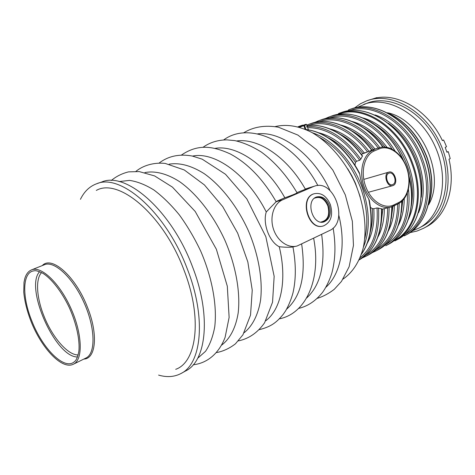 <?xml version="1.0" encoding="UTF-8"?>
<svg xmlns="http://www.w3.org/2000/svg" width="475" height="475" viewBox="0 0 475 475"><rect width="100%" height="100%" fill="white"/><g stroke="black" fill="none" stroke-linecap="round" stroke-linejoin="round"><path stroke-width="0.71" d="M158.591 375.102C166.868 377.5 174.301 376.984 180.88 373.57C201.649 363.856 206.477 317.876 187.417 269.212C166.41 212.586 120.81 172.959 96.645 183.76C89.627 186.331 84.223 191.52 80.435 199.322M96.716 183.736L101.721 181.99C126.047 171.16 171.659 210.508 192.535 266.873C211.482 315.317 206.477 361.19 185.594 370.975L181.248 373.368M175.708 369.324C196.929 362.015 202.599 317.532 183.938 269.984C163.501 214.89 118.667 177.454 96.312 190.428M343.075 279.08C352.581 272.49 359.284 262.17 363.185 248.116C367.341 228.897 364.42 204.82 354.837 182.477C344.642 160.402 328.706 142.126 311.642 132.359C298.597 125.851 286.443 123.927 275.185 126.582M221.659 345.099C229.942 338.883 235.754 327.91 238.171 313.019C240.576 292.345 235.855 265.65 224.907 240.297C213.394 215.187 196.727 193.818 179.77 181.777C167.093 173.612 155.058 170.59 144.899 172.579M244.186 332.69C252.344 326.117 258.085 315.079 260.532 300.432C262.996 280.143 258.566 254.374 248.051 229.995C236.977 205.865 220.798 185.333 204.084 173.589C191.366 165.621 179.734 162.48 169.189 164.154M265.822 320.726C281.093 309.278 287.351 279.864 279.247 246.727C285.113 247.321 289.518 247.422 292.469 247.024L295.64 246.323M276.147 201.727L266.261 211.969C262.515 223.559 269.396 241.953 279.247 246.727M266.261 211.969C247.255 174.438 214.718 151.371 192.553 156.091M297.059 192.773L297.113 192.874C295.165 194.014 291.074 195.647 284.846 197.772L276.04 201.548M284.846 197.772C266.202 164.439 236.384 144.649 215.044 148.372M286.615 309.183C301.073 296.442 306.09 274.734 301.655 244.055M197.659 358.287L205.533 351.322C209.867 344.868 212.942 336.668 214.753 326.729C217.217 305.627 212.194 277.715 200.688 251.079C194.459 237.993 187.358 225.946 179.384 214.938C171.095 204.802 162.604 196.49 153.924 190C145.332 184.692 137.186 181.492 129.491 180.393L119.053 181.581M309.397 187.708L296.952 192.583M305.271 189.014C287.244 157.029 258.168 137.863 236.698 140.968M306.613 298.045C320.684 285.048 325.69 263.827 321.634 234.383M325.868 287.286C340.539 274.253 346.418 245.795 338.835 215.377M330.072 190.612C313.565 154.589 281.432 130.845 257.575 133.867M313.358 186.598L314.42 186.188C334.4 178.576 349.178 222.217 329.537 230.553L297.142 245.991C288.082 248.627 277.073 240.813 273.351 228.754C269.521 216.731 273.927 203.431 282.69 199.779L313.358 186.598L305.122 189.074M314.48 198.2C320.067 196.098 324.52 198.639 327.827 205.812C330.095 215.086 327.762 220.507 320.821 222.068M322.952 226.041C308.127 230.844 298.864 197.707 313.951 193.812L314.361 193.693M330.374 204.606C333.284 215.24 331.004 222.336 323.517 225.892C308.661 231.159 299.012 197.683 314.26 193.723C321.225 192.381 326.592 196.009 330.374 204.606M329.341 205.354C331.603 213.602 329.84 219.112 324.063 221.873C312.52 225.987 305.021 199.957 316.878 196.899C322.258 195.872 326.414 198.692 329.341 205.354M316.552 197.012C321.67 196.519 325.571 199.399 328.255 205.645C330.493 213.72 328.813 219.195 323.208 222.068M307.361 126.718L306.316 126.878M362.49 155.913L360.84 159.167L359.729 160.259L356.577 161.263L355.514 162.408L354.938 165.181M359.254 172.609L359.729 174.2C361.166 183.32 364.159 191.556 368.701 198.9L369.295 200.248M371.765 150.272C354.403 126.855 328.848 116.618 310.757 123.625C329.062 116.559 354.677 126.831 372.008 150.159L361.332 154.345M307.224 126.386L307.283 126.451C326.64 125.958 344.494 136.865 360.84 159.167M370.542 207.45L372.275 208.555L373.807 208.727L377.019 207.931L381.662 208.81M306.613 124.717L308.435 129.889M307.372 126.789L307.283 126.451M302.759 125.406L302.64 125.097L299.333 126.273L298.68 126.534L298.805 126.878M298.68 126.546L298.015 126.801M299.333 126.273L299.464 126.629M410.044 232.602L416.949 231.064L423.474 228.327C446.684 216.653 455.822 178.315 440.628 144.436C425.701 110.443 391.115 91.443 366.86 100.765L360.371 103.793L354.534 107.938M423.831 228.137L426.289 226.818C445.657 217.123 456.184 188.706 448.982 159.22L450.217 158.638L448.275 151.656L446.939 152.273L445.194 147.351L446.536 146.745L443.632 140.03L442.284 140.38M443.632 140.03L442.379 140.582C428.444 110.764 398.478 92.815 375.571 98.087L376.99 97.832M376.853 97.63L366.86 100.765M446.832 151.947L448.275 151.656M392.872 184.496C397.581 182.626 393.852 171.315 389.12 173.132C384.026 174.444 387.576 186.479 392.51 184.638L392.872 184.496M393.229 185.482C398.757 183.273 394.375 169.985 388.811 172.128C382.832 173.666 387 187.809 392.795 185.648L393.229 185.482M419.081 228L422.156 226.361C444.665 215.098 453.5 177.994 438.811 145.243C424.377 112.373 390.913 93.979 367.43 103.057L357.598 107.291M428.533 204.873C446.257 175.435 421.242 119.284 387.511 112.759M412.579 230.761L418.748 228.178C441.239 216.927 450.021 179.716 435.266 146.817C420.773 113.804 387.262 95.297 363.803 104.375M78.173 354.926C67.8 355.306 52.214 337.161 43.997 316.13C36.623 297.914 35.328 279.104 41.557 272.579M39.597 271.7C24.409 287.642 55.498 357.574 77.514 356.968M74.45 361.659C64.642 370.874 42.613 348.84 31.89 321.1C21.802 296.572 22.254 271.813 34.141 270.827C35.572 270.328 38.493 271.16 42.91 273.327C51.65 278.789 61.762 291.733 69.249 307.515C76.445 323.469 80.02 340.13 78.88 351.203C77.775 356.933 76.303 360.418 74.45 361.659M31.54 269.877C28.405 271.219 26.184 274.027 24.872 278.314L24.017 282.227L23.75 292.089C24.605 301.233 27.028 310.994 31.018 321.373C41.402 347.943 61.851 370.126 73.405 364.212C83.113 359.943 82.537 334.388 71.125 308.839C59.832 283.231 41.242 265.602 31.54 269.877L44.442 264.729C54.364 260.371 73.037 277.691 84.2 303.014C95.493 328.284 95.784 353.697 85.868 358.073L73.506 364.159M42.293 265.584C51.573 255.241 75.662 276.331 87.459 307.26C98.378 334.258 95.956 358.815 83.855 359.064M282.69 199.779L276.135 201.715M303.181 125.252L298.591 126.956L303.181 125.252M305.081 129.206L303.786 125.679L304.499 125.424L303.893 124.996L303.192 125.246L303.887 124.996C307.782 123.732 305.383 124.325 306.607 124.693L304.499 125.424L306.013 129.55M328.391 137.857C338.55 143.011 347.587 151.192 355.514 162.408M359.729 174.2C347.231 149.245 325.238 131.581 306.031 129.61M312.396 132.774C332.298 139.181 352.8 161.268 362.193 187.625C369.942 210.383 370.334 230.274 363.375 247.285M361.469 254.131C370.963 240.124 373.374 221.712 368.701 198.9M386.074 245.581L388.194 244.447C406.677 235.279 416.421 207.32 409.117 177.763M402.485 158.917C387.279 125.626 353.786 107.012 331.271 116.179L328.652 117.129C348.959 109.09 378.326 122.888 395.034 150.973M408.447 189.4C411.659 215.211 401.892 237.583 385.742 245.759M404.249 198.728C404.172 208.804 402.23 217.633 398.424 225.215M407.324 193.093C408.369 217.871 401.215 235.024 385.86 244.56M352.242 121.511C365.21 125.186 376.788 133.778 386.977 147.292M329.466 117.901C348.763 111.132 375.761 123.607 392.13 149.15M402.764 200.456L401.411 212.331M363.814 127.906C371.622 132.448 378.658 138.813 384.922 147.007M401.987 201.21C401.696 224.841 393.923 240.944 378.67 249.523C393.781 241.057 401.482 225.019 401.767 201.406M399.202 203.247C398.798 226.623 391.115 242.493 376.158 250.859L372.596 252.492M382.814 147.001C365.578 123.215 339.56 112.712 321.124 119.86L318.452 120.828C336.716 113.757 362.467 124.046 379.739 147.535M394.381 205.651C394.084 215.359 392.053 223.826 388.289 231.058M397.729 204.007C397.237 226.118 390.017 241.371 376.069 249.767M341.121 125.127C353.531 128.44 364.824 136.42 375.001 149.073M319.04 121.689C336.876 115.413 361.505 125.531 378.225 148.022M352.224 131.1C360.003 135.411 367.086 141.562 373.487 149.566M392.884 206.364L391.281 218.809M310.757 123.625L308.026 124.61C326.099 117.616 351.66 127.906 369.051 151.406M392.006 206.702C391.685 230.25 383.996 246.252 368.933 254.707C383.871 246.347 391.489 230.375 391.78 206.779M389.126 207.468C389.025 231.42 381.443 247.623 366.367 256.072L362.716 257.735M329.775 128.838C342.35 132.014 353.875 140.072 364.337 153.003M308.394 125.554C326.07 119.213 350.669 129.331 367.567 151.952M384.328 208.644C384.328 219.622 382.197 229.075 377.94 237.007M387.636 207.836C387.529 230.82 380.338 246.572 366.065 255.087M340.421 134.413C348.597 138.742 356.078 145.118 362.847 153.556M382.838 209.006L380.914 225.358M362.413 156.281C347.035 134.562 324.633 122.888 306.992 125.75M381.662 208.78C382.268 233.872 374.781 250.913 359.195 259.896C374.68 250.996 382.084 233.938 381.407 208.715M378.557 208.032C379.887 232.518 373.469 249.731 359.296 259.671M373.807 208.727C374.68 222.241 372.525 233.688 367.353 243.058M377.019 207.931C378.438 230.814 372.816 247.404 360.151 257.688M307.622 127.662C326.551 127.621 343.918 138.486 359.729 160.259M318.197 132.644C332.429 136.099 345.224 145.641 356.577 161.263M372.275 208.555C372.917 217.063 372.258 224.871 370.304 231.99M347.694 168.75L351.773 175.685L355.318 182.976L360.258 196.971M319.912 137.619C337.963 147.755 351.571 164.599 360.733 188.153C367.098 206.37 368.452 223.131 364.8 238.45M404.629 235.695L406.647 234.62C429.079 223.422 437.653 185.826 422.679 152.422C407.954 118.904 374.3 99.987 350.918 109.048L348.412 109.957C373.124 99.649 410.275 122.918 422.845 160.069C434.631 191.989 425.208 225.72 404.296 235.873M375.03 114.932C393.003 120.644 410.637 139.193 418.433 161.458C424.822 180.53 424.864 197.606 418.558 212.687M349.956 110.479C374.294 101.941 409.391 124.967 421.468 160.568C432.689 190.998 424.496 223.339 405.092 234.3M388.36 123.215C401.292 132.424 410.857 145.338 417.062 161.957C421.301 174.088 422.726 185.844 421.325 197.232M395.206 240.712L397.759 239.358C420.137 228.196 428.557 190.321 413.416 156.548C398.525 122.657 364.764 103.437 341.454 112.486L338.384 113.596C363.013 103.295 400.294 126.944 413.06 164.51C425.012 196.798 415.738 230.779 394.879 240.89M363.143 117.99C381.817 123.078 400.674 142.363 408.886 165.793C415.661 186.111 415.477 204.007 408.334 219.474M337.648 114.487C362.069 103.805 399.469 127.258 412.223 164.819C424.157 197.03 414.782 230.909 393.87 240.76M375.197 124.842C389.749 134.015 400.514 147.832 407.503 166.292C412.33 180.162 413.594 193.367 411.308 205.924M393.739 205.954L398.353 203.698C408.381 198.722 411.95 182.465 407.033 168.209C402.212 153.942 389.678 144.174 379.026 147.761L371.973 150.106M379.287 148.835L374.425 150.872C364.509 154.844 360.198 171.618 365.649 186.384C370.951 201.21 384.4 209.742 393.923 204.879L398.65 202.558C408.15 197.962 411.7 181.777 406.606 167.758C401.642 153.686 389.019 144.697 379.287 148.835L378.171 148.081L363.209 153.407M374.425 150.872L373.308 150.118C363.458 154.072 358.815 170.216 363.589 185.149C368.238 200.129 381.069 210.039 391.162 206.975L393.627 206.019L393.923 204.879M391.162 206.975L398.353 203.698L398.65 202.558M303.187 125.252L303.786 125.679L299.571 127.241M389.144 113.644C406.273 122.039 418.861 136.711 426.906 157.658C432.452 173.945 433.141 189.08 428.973 203.062M135.951 171.356C142.625 165.811 153.336 162.171 165.175 163.412L184.276 169.967L204.422 184.923L222.704 206.601L237.672 233.136L247.843 261.962L252.243 290.207L250.527 315.097L242.921 334.827L235.463 343.805C229.508 348.389 223.214 351.316 216.576 352.575M238.373 340.896C248.882 338.74 257.622 332.702 264.587 322.78L272.549 302.201L274.158 276.319L265.84 236.681L246.81 198.877L225.512 174.277L202.19 159.172L192.256 156.032C179.461 153.71 168.441 156.032 159.208 162.984M259.267 329.662C271.86 326.58 277.032 321.807 283.266 314.278L285.671 310.763C288.687 305.467 291.116 299.559 292.944 293.039C296.097 279.288 296.097 263.91 292.944 246.917M181.539 154.981C197.968 143.919 212.42 145.843 230.256 153.936C248.003 163.465 263.328 179.443 276.23 201.875M111.281 180.524C116.167 176.409 121.921 173.523 128.553 171.867L139.217 171.582L154.63 175.934L172.437 187.126L195.213 211.476L216.368 249.244L227.311 286.217L229.122 317.413L225.114 337.292C219.046 353.394 207.302 363.227 193.242 364.77M313.642 238.254C321.599 279.252 305.918 313.738 279.324 318.844M202.991 147.321C209.92 142.393 217.912 139.917 226.979 139.882L234.775 140.6C243.289 142.5 252.148 146.318 261.351 152.059C275.037 162.112 286.953 175.714 297.113 192.874M317.882 185.559C294.197 141.17 249.328 120.834 223.612 139.982M298.585 308.435C307.497 306.327 315.269 301.233 321.913 293.14C323.819 290.973 328.795 282.934 331.847 273.095C335.469 259.629 335.896 244.607 333.129 228.03M243.455 132.941C253.306 126.837 264.949 124.919 278.397 127.193L297.896 135.072L316.534 149.702L332.898 170.204L345.313 194.922L352.349 221.237L353.459 245.427L349.125 266.724L341.483 281.396L334.269 289.317C328.647 293.627 322.929 296.655 317.104 298.401M314.42 186.188L308.109 188.094M314.26 193.723L313.951 193.812M324.063 221.873L323.457 222.021M305.858 129.532C324.977 131.332 346.738 148.432 359.391 172.87M378.67 249.523L376.491 250.681M368.933 254.707L366.694 255.9M379.026 147.761L371.943 150.07M390.028 207.248L381.686 209.291M397.759 239.358C420.262 228.113 428.67 190.214 413.553 156.483C398.685 122.651 364.919 103.402 341.454 112.486M362.526 155.96C347.154 134.413 324.769 122.817 306.987 125.738M369.241 199.993C373.552 222.425 370.945 240.534 361.41 254.315M308.026 124.61L306.755 125.103M318.452 120.828L314.693 122.443M383.117 146.983C365.91 123.221 339.791 112.64 321.124 119.86M328.652 117.129L324.977 118.697M388.194 244.447C407.307 234.982 416.985 205.835 408.862 175.72M403.554 160.627C402.034 156.857 398.899 151.365 394.149 144.145C387.79 135.434 380.594 128.398 372.554 123.037C357.924 114.053 344.161 111.768 331.271 116.179M406.647 234.62C429.281 223.28 437.837 185.642 422.898 152.327C408.215 118.893 374.543 99.934 350.918 109.048M388.811 172.128L363.779 179.402M392.582 185.707L368.345 192.286M387.95 112.991C405.739 121.125 418.796 135.975 427.114 157.54C432.856 174.456 433.366 190.071 428.652 204.387"/></g></svg>
